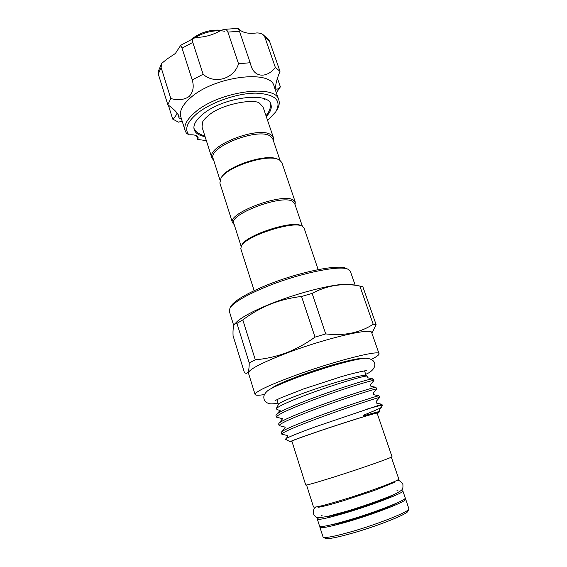 <?xml version="1.0" encoding="UTF-8"?>
<svg xmlns="http://www.w3.org/2000/svg" width="567" height="567" viewBox="0 0 567 567"><rect width="100%" height="100%" fill="white"/><g stroke="black" fill="none" stroke-linecap="round" stroke-linejoin="round"><path stroke-width="0.85" d="M394.632 494.19C391.421 496.791 368.507 505.381 348.988 511.207C336.904 514.801 329.2 516.665 325.883 516.792M400.926 490.646L402.868 490.937L405.263 497.954C407.34 499.704 376.41 511.966 348.896 520.052C330.596 525.368 320.816 527.395 319.554 526.133L317.322 519.06L318.711 517.678M402.868 490.937C404.852 492.447 373.922 504.481 346.494 512.646C328.25 518.018 318.526 520.159 317.322 519.06M191.185 39.484C200.215 32.39 210.222 29.314 221.208 30.249M224.745 31.256L221.165 30.746M220.329 30.703C211.25 30.554 202.554 33.014 194.226 38.074C192.66 38.818 192.178 40.264 192.794 42.419L182.042 48.145L180.753 45.275L175.366 53.482L166.967 59.081L161.645 63.433L161.099 67.459L158.299 74.043L158.122 71.796L161.645 63.433M266.277 116.54C270.459 112.089 272.011 108.077 270.927 104.491C268.602 91.167 222.2 97.382 202.582 114.428C195.728 120.183 192.936 125.279 194.197 129.715C195.452 133.245 199.081 135.563 205.091 136.661M276.327 92.782L280.389 86.843C278 89.217 276.469 89.763 275.796 88.466C275.222 85.326 276.625 79.621 279.999 71.35L275.342 67.416C267.263 78.097 254.321 78.033 250.876 65.205L250.16 62.724L238.544 63.78C234.043 78.841 214.751 84.667 203.121 74.277L192.213 79.912C194.219 86.687 193.163 92.237 189.045 96.56C184.14 99.877 178.052 100.529 170.787 98.523L161.099 67.459M267.603 120.445L275.732 111.905C281.997 100.402 275.349 94.15 255.788 93.13C236.921 93.179 210.435 102.464 196.827 113.761C186.975 122.309 184.339 129.333 188.903 134.847L186.415 133.202L185.175 130.743C183.637 125.385 186.975 119.212 195.176 112.216C218.997 91.216 276.072 83.64 278.801 99.962C279.815 103.095 279.084 106.575 276.618 110.402M278.801 99.962L274.024 86.106C271.083 69.209 214.128 76.332 190.569 97.73C182.454 104.86 179.193 111.196 180.795 116.759L185.175 130.743M170.787 98.523L167.832 104.767C173.92 109.105 177.655 112.925 179.03 116.242L179.044 117.971L181.461 118.9M408.779 509.251L407.879 511.151C408.304 513.716 379.28 525.453 353.68 532.81C336.94 537.573 327.471 539.408 325.281 538.303L323.431 537.31M319.916 527.267L323.112 537.14C325.338 538.26 335.154 536.339 352.568 531.371C379.217 523.688 409.424 511.519 408.935 508.925L405.653 499.08C407.737 500.867 376.807 513.17 349.286 521.243C330.972 526.552 321.184 528.557 319.916 527.267L320.312 526.502M395.199 503.787C388.7 507.359 368.635 514.744 351.76 519.719C342.411 522.476 335.536 524.184 331.121 524.851M391.322 457.144L398.764 478.931C400.607 480.029 369.656 491.674 342.383 499.966C324.239 505.445 314.614 507.777 313.494 506.962L306.556 485.012M391.995 456.662C393.604 457.023 362.079 468.151 334.587 476.84C316.308 482.595 306.697 485.324 305.733 485.026L291.899 441.211C292.529 440.481 301.793 437.072 319.703 430.97C346.664 421.805 378.21 412.081 377.133 413.187L391.995 456.662M377.232 413.485L378.777 412.705C381.669 410.955 348.131 421.246 319.086 431.118C299.532 437.788 289.935 441.353 290.29 441.799L291.991 441.509M378.82 412.62L379.358 411.472L368.196 414.512C364.39 415.682 362.887 415.894 363.695 415.136C375.333 410.444 381.244 407.801 381.442 407.219L382.356 405.327L381.882 404.278L315.833 426.653C298.589 432.933 288.596 436.98 285.853 438.801L285.711 439.39L290.205 441.757M312.757 418.262C295.294 424.881 284.981 429.354 281.827 431.671L281.296 432.458L281.834 434.18C282.267 432.557 292.77 427.858 313.345 420.076C344.516 408.304 381.159 396.446 379.656 397.488L378.884 395.78C377.693 395.582 342.312 407.071 312.757 418.262M287.575 435.576L281.834 434.18M306.96 400.345C290.297 406.822 280.211 411.444 276.717 414.208L275.959 415.434L276.49 417.142C276.781 415.072 287.129 410.069 307.541 402.138C338.471 390.167 375.127 378.954 373.859 380.641L373.391 379.273L371.647 378.997C365.637 379.876 333.247 390.146 306.96 400.345M285.059 427.121L279.155 425.64C279.517 423.797 289.943 418.942 310.433 411.082C341.49 399.218 378.139 387.679 376.757 389.047L375.878 387.304C374.007 386.992 338.938 398.133 309.851 409.282C292.785 415.831 282.593 420.381 279.262 422.932L282.572 418.715L276.49 417.142M279.262 422.932L278.617 423.925L279.155 425.64M366.098 375.574L365.843 375.446C363.624 374.107 332.29 382.796 306.435 392.109C289.829 398.119 280.545 402.131 278.588 404.129L278.461 404.391M280.119 410.366L277.242 409.735L276.264 408.687C278.489 406.248 288.518 401.642 306.343 394.873C333.268 384.695 365.509 375.099 367.246 376.148L367.877 377.835L372.399 378.756L371.647 378.997M255.079 394.49L248.459 373.121C248.431 369.677 261.096 363.036 286.463 353.198C325.373 338.329 372.257 327.393 371.69 332.602L379.047 353.73C379.975 349.499 333.098 361.42 293.798 375.964C268.17 385.553 255.263 391.726 255.079 394.49C255.519 395.475 258.63 395.497 264.42 394.54M211.881 157.973L202.036 127.072L202.589 122.047C203.369 120.303 205.261 118.177 208.266 115.675C221.13 103.889 254.902 98.311 259.615 103.3L263.045 107.014L273.457 137.724L271.076 134.911C258.984 125.293 205.771 146.208 211.881 157.973L213.766 160.504M273.443 140.878L273.457 137.724M280.027 160.312L272.805 138.993L270.487 136.264C258.75 127.008 207.267 147.243 213.157 158.604L219.996 180.051M295.038 204.637L295.265 202.043L281.891 162.601L279.588 160.036L277.979 159.306C266.27 154.018 227.339 166.818 221.045 178.017L219.854 182.999L232.498 222.682L234.221 224.631M295.265 202.043L293.075 199.882C281.657 192.759 227.133 213.426 232.498 222.682M302.339 226.198L294.599 203.347L292.473 201.257C281.381 194.417 228.636 214.411 233.802 223.334L241.131 246.319M301.013 225.595L300.46 225.361C291.027 220.542 246.886 235.05 242.152 244.526L241.762 245.22M318.172 269.616L304.025 227.891L301.722 225.928C292.026 220.96 246.326 235.985 241.471 245.738L240.784 248.686L254.158 290.665M230.571 306.889L231.13 305.889C235.036 300.404 246.447 293.685 265.363 285.74C296.839 272.607 337.181 264.123 345.742 268.205L346.784 268.68M355.176 285.173L350.335 271.267L347.755 269.127C339.059 264.973 297.583 273.726 265.207 287.207C245.759 295.372 234.043 302.246 230.053 307.824L229.252 311.077L233.767 325.664M235.255 323.445L237.19 321.454C242.974 316.45 254.108 310.588 270.579 303.877C300.056 291.892 337.854 282.798 350.101 284.329L352.844 284.783M376.112 324.636L362.823 286.696L356.792 285.435C341.029 283.174 326.138 285.825 312.133 293.394L301.538 296.463C290.701 297.71 280.339 300.269 270.459 304.16C260.551 308.242 251.337 313.494 242.811 319.901L236.949 323.367L235.128 323.573C233.448 324.806 232.761 328.874 233.065 335.777L244.441 372.625L245.291 373.079C247.871 374.298 249.189 370.91 249.232 362.901L255.285 359.783C265.668 358.911 275.952 356.608 286.144 352.88C296.201 348.996 305.826 343.744 315.018 337.117L325.706 333.913C344.155 336.047 359.988 332.829 373.206 324.26L376.112 324.636L371.931 333.297M264.463 99.331L264.243 98.778M359.797 285.867L373.206 324.26M325.706 333.913L312.133 293.394M301.538 296.463L315.018 337.117M255.285 359.783L242.811 319.901M236.949 323.367L249.232 362.901M277.873 159.263L276.795 158.81C265.427 153.692 227.821 166.06 221.711 176.918L221.158 177.832M371.555 359.315C376.779 356.65 379.28 354.786 379.047 353.73M373.065 379.054L372.399 378.756M382.356 405.327C382.073 404.937 376.857 406.234 366.693 409.218M404.881 498.698L405.653 499.08M206.345 140.588L197.954 139.51L198.11 137.547C197.224 135.407 194.155 134.499 188.903 134.847M177.102 113.003C176.535 114.995 175.061 117.015 172.68 119.063L168.356 105.136M167.832 104.767L158.299 74.043M182.177 121.189L178.47 122.146L172.68 119.063M197.954 139.51L196.437 135.761M238.544 63.78L227.899 32.106C227.119 30.058 225.779 29.151 223.887 29.385L219.819 30.987C212.937 34.814 205.715 36.933 198.167 37.337L194.247 38.067L180.753 45.275M192.213 79.912L182.042 48.145M203.121 74.277L192.794 42.419M275.342 67.416L264.754 36.898L262.691 34.332C260.267 33.07 257.765 32.659 255.2 33.113C247.921 33.814 242.683 32.638 239.487 29.576L238.367 28.357L239.472 31.27L227.899 32.106M250.16 62.724L239.472 31.27M262.691 34.325L268.878 39.959L269.509 41.2L264.754 36.898M279.999 71.35L269.509 41.2M280.389 86.843L277.412 78.26M181.497 119.013L179.044 117.971M271.529 388.367C274.797 385.673 284.301 381.414 300.042 375.581C325.55 366.183 357.047 357.657 362.171 358.564M177.84 113.988L179.052 117.865M196.629 135.867L197.734 139.383M319.235 507.111L317.931 507.16C318.122 507.607 326.365 505.934 343.73 500.64L373.915 490.625L394.235 482.453M316.237 506.955C313.742 508.571 312.793 510.846 313.388 513.78C315.025 516.849 317.031 518.153 319.391 517.699L327.336 516.48L347.018 511.151C366.721 505.275 390.493 496.494 396.9 493.113C402.535 489.668 403.18 490.016 402.896 484.346C400.77 481.128 398.658 479.859 396.56 480.547M322.07 515.41L321.135 516.112M398.048 490.824L396.879 490.809M321.468 505.849L321.73 506.664M278.588 404.129L276.264 408.687M276.944 399.692L278.432 404.434M275.023 400.642L280.36 398.069L303.43 388.99L340.54 376.913C350.583 373.802 364.149 370.804 366.643 370.52M365.701 374.298C377.764 369.599 378.076 358.663 365.502 358.231C353.914 359.017 324.359 367.636 298.922 376.842C281.53 383.249 270.679 388.395 267.837 390.635C264.775 393.207 263.464 395.681 263.889 398.055C264.066 400.741 265.859 402.627 269.275 403.711C271.515 404.03 274.435 403.832 278.021 403.123M270.246 103.066C271.125 106.915 269.715 111.153 266.015 115.781M231.13 305.889L230.053 307.824M237.19 321.454L235.128 323.573M350.101 284.329L356.792 285.435M345.742 268.205L347.755 269.127M242.152 244.526L241.471 245.738M300.46 225.361L301.722 225.928M221.711 176.918L221.045 178.017M276.795 158.81L277.979 159.306M193.9 128.163C195.473 131.792 199.123 134.365 204.843 135.889M364.531 370.896L366.147 375.595M365.843 375.446L367.246 376.148M379.358 411.479L379.153 409.856L381.173 407.531M285.853 438.801L287.866 436.533L287.398 435.612M381.882 404.278L376.828 403.208C376.297 403.066 376.091 402.464 376.204 401.401L379.529 397.587M281.827 431.671L285.272 427.802L284.769 427.142M378.884 395.78L373.851 394.724L373.256 393.016L376.573 389.231M375.878 387.304L370.868 386.262L370.329 384.695M276.717 414.208L280.148 410.395L279.673 410.784L279.531 410.324M373.618 380.932L370.322 384.688M391.691 482.765L391.96 483.566M223.887 29.385L238.367 28.357M179.052 118.007L177.755 113.861"/></g></svg>
